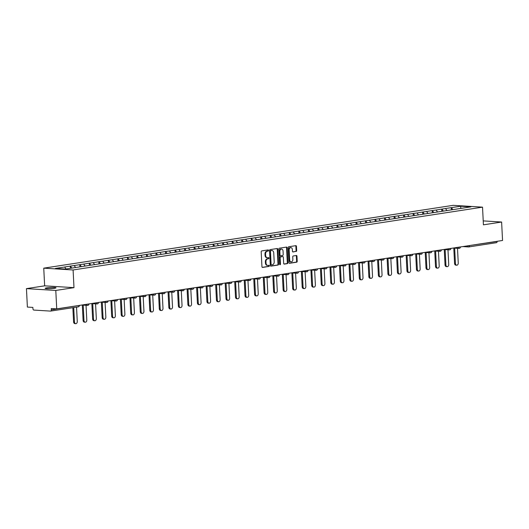 <?xml version="1.0" encoding="UTF-8"?>
<svg xmlns="http://www.w3.org/2000/svg" width="529" height="529" viewBox="0 0 529 529"><rect width="100%" height="100%" fill="white"/><g stroke="black" fill="none" stroke-linecap="round" stroke-linejoin="round"><path stroke-width="0.79" d="M268.567 250.435A0.582 0.417 93.5 0 0 268.117 249.919L261.749 250.898A0.833 0.602 93.5 0 0 261.194 251.817L261.948 266.689A0.833 0.602 93.5 0 0 262.589 267.423L268.95 266.444A0.582 0.417 93.5 0 0 268.897 265.287L268.071 265.419A2.665 1.918 93.5 0 1 267.773 265.432A2.665 1.918 93.5 0 1 266.021 263.065L265.955 261.829A2.665 1.918 93.5 0 1 267.74 258.886L268.567 258.76A0.582 0.417 93.5 0 0 268.507 257.603L267.681 257.729A2.665 1.918 93.5 0 1 267.383 257.742A2.665 1.918 93.5 0 1 265.631 255.381L265.565 254.138A2.665 1.918 93.5 0 1 267.35 251.202L268.177 251.077A0.582 0.417 93.5 0 0 268.567 250.435M267.383 257.742L266.795 257.709A2.665 1.918 93.5 0 1 265.042 255.342L264.983 254.105A2.665 1.918 93.5 0 1 266.761 251.163L267.588 251.037A0.582 0.417 93.5 0 0 267.8 249.966M262.265 267.35L268.368 266.411A0.582 0.417 93.5 0 0 268.573 265.34M267.773 265.432L267.185 265.393A2.665 1.918 93.5 0 1 265.432 263.032L265.366 261.789A2.665 1.918 93.5 0 1 267.152 258.853L267.978 258.727A0.582 0.417 93.5 0 0 268.183 257.656M54.342 288.318A5.429 0.582 177.1 0 1 48.476 288.728A5.429 0.582 177.1 0 1 45.163 288.358A5.429 0.582 177.1 0 1 46.83 287.855A5.429 0.582 177.1 0 1 52.695 287.445A5.429 0.582 177.1 0 1 56.001 287.809A5.429 0.582 177.1 0 1 54.342 288.318M296.114 251.493A0.833 0.602 93.5 0 0 296.67 250.574L296.458 246.402A0.833 0.602 93.5 0 0 295.817 245.668L288.748 246.752A0.833 0.602 93.5 0 0 288.193 247.671L288.94 262.549A0.833 0.602 93.5 0 0 289.581 263.283L296.657 262.199A0.833 0.602 93.5 0 0 297.212 261.28L296.961 256.234A0.833 0.602 93.5 0 0 296.319 255.5L293.291 255.97A0.833 0.602 93.5 0 0 292.735 256.882L292.861 259.382A2.228 1.607 93.5 0 1 291.122 261.855A2.228 1.607 93.5 0 1 289.654 259.878L289.158 250.085A2.228 1.607 93.5 0 1 290.897 247.618A2.228 1.607 93.5 0 1 292.365 249.589L292.444 251.222A0.833 0.602 93.5 0 0 293.086 251.956L295.526 251.46A0.833 0.602 93.5 0 0 296.081 250.541L295.87 246.369A0.833 0.602 93.5 0 0 295.552 245.707M73.987 287.65L44.648 285.839L26.45 288.629L55.79 290.447L73.987 287.65L73.088 269.975L482.527 207.15L483.42 224.832L501.618 222.035L502.55 240.477L56.722 308.883L51.24 308.546L51.306 309.888L78.953 305.471M55.79 290.447L56.722 308.883M277.824 249.265A0.833 0.602 93.5 0 0 277.183 248.531L270.107 249.615A0.833 0.602 93.5 0 0 269.552 250.534L270.306 265.406A0.833 0.602 93.5 0 0 270.947 266.14L278.016 265.055A0.833 0.602 93.5 0 0 278.578 264.136L277.824 249.265L277.236 249.225A0.833 0.602 93.5 0 0 276.918 248.57M279.431 248.18L286.5 247.096A0.833 0.602 93.5 0 1 287.141 247.83L287.895 262.708A0.833 0.602 93.5 0 1 287.34 263.627L284.311 264.09A0.833 0.602 93.5 0 1 283.67 263.356L283.365 257.325A0.833 0.602 93.5 0 0 282.724 256.591L280.714 256.896A0.833 0.602 93.5 0 0 280.158 257.815L280.476 264.097A0.582 0.417 93.5 0 1 279.636 264.222L278.869 249.099A0.833 0.602 93.5 0 1 279.431 248.18M73.088 269.975L43.748 268.157L453.188 205.331L482.527 207.15M451.363 209.907L451.25 207.652L445.451 208.545L447.065 210.568M451.25 207.652L460.733 206.237L470.949 206.865L65.536 269.069L55.327 268.441L64.637 267.013L66.059 268.99M70.377 268.329L70.264 266.113L64.637 267.013M70.264 266.113L74.166 265.551L75.607 267.562M79.905 266.907L79.786 264.652L74.166 265.551M79.786 264.652L83.688 264.09L85.136 266.1M89.427 265.446L89.315 263.191L83.688 264.09M89.315 263.191L93.216 262.629L94.658 264.639M98.949 263.984L98.837 261.729L93.216 262.629M98.837 261.729L102.738 261.167L104.18 263.178M108.478 262.523L108.359 260.268L102.738 261.167M108.359 260.268L112.26 259.706L113.709 261.716M118 261.062L117.888 258.807L112.26 259.706M117.888 258.807L121.789 258.245L123.231 260.255M127.529 259.6L127.41 257.345L121.789 258.245M127.41 257.345L131.311 256.783L132.753 258.793M137.051 258.139L136.938 255.884L131.311 256.783M136.938 255.884L140.84 255.322L142.281 257.332M146.573 256.677L146.46 254.416L140.84 255.322M146.46 254.416L150.362 253.86L151.803 255.871M156.101 255.216L155.982 252.955L150.362 253.86M155.982 252.955L159.884 252.399L161.332 254.409M165.623 253.755L165.511 251.493L159.884 252.399M165.511 251.493L169.412 250.938L170.854 252.948M175.152 252.293L175.033 250.032L169.412 250.938M175.033 250.032L178.934 249.476L180.376 251.487M184.674 250.832L184.561 248.57L178.934 249.476M184.561 248.57L188.463 248.015L189.904 250.025M194.196 249.371L194.083 247.109L188.463 248.015M194.083 247.109L197.985 246.554L199.426 248.564M203.725 247.909L203.605 245.648L197.985 246.554M203.605 245.648L207.507 245.092L208.955 247.103M213.247 246.448L213.134 244.186L207.507 245.092M213.134 244.186L217.035 243.631L218.477 245.641M222.775 244.987L222.656 242.725L217.035 243.631M222.656 242.725L226.557 242.17L227.999 244.18M232.297 243.525L232.185 241.264L226.557 242.17M232.185 241.264L236.079 240.708L237.528 242.718M241.819 242.064L241.707 239.802L236.079 240.708M241.707 239.802L245.608 239.247L247.05 241.257M251.348 240.602L251.229 238.341L245.608 239.247M251.229 238.341L255.13 237.786L256.578 239.796M260.87 239.134L260.757 236.88L255.13 237.786M260.757 236.88L264.659 236.324L266.1 238.334M270.392 237.673L270.279 235.418L264.659 236.324M270.279 235.418L274.181 234.856L275.622 236.873M279.92 236.212L279.808 233.957L274.181 234.856M279.808 233.957L283.703 233.395L285.151 235.412M289.442 234.75L289.33 232.496L283.703 233.395M289.33 232.496L293.231 231.933L294.673 233.95M298.971 233.289L298.852 231.034L293.231 231.933M298.852 231.034L302.753 230.472L304.201 232.489M308.493 231.828L308.381 229.573L302.753 230.472M308.381 229.573L312.282 229.011L313.723 231.028M318.015 230.366L317.903 228.111L312.282 229.011M317.903 228.111L321.804 227.549L323.245 229.566M327.544 228.905L327.431 226.65L321.804 227.549M327.431 226.65L331.326 226.088L332.774 228.105M337.066 227.444L336.953 225.189L331.326 226.088M336.953 225.189L340.855 224.627L342.296 226.643M346.594 225.982L346.475 223.727L340.855 224.627M346.475 223.727L350.377 223.165L351.825 225.182M356.116 224.521L356.004 222.266L350.377 223.165M356.004 222.266L359.905 221.704L361.347 223.721M365.638 223.059L365.526 220.805L359.905 221.704M365.526 220.805L369.427 220.243L370.869 222.259M375.167 221.598L375.054 219.343L369.427 220.243M375.054 219.343L378.949 218.781L380.397 220.798M384.689 220.137L384.576 217.882L378.949 218.781M384.576 217.882L388.478 217.32L389.919 219.337M394.217 218.675L394.098 216.421L388.478 217.32M394.098 216.421L398 215.858L399.448 217.875M403.739 217.214L403.627 214.959L398 215.858M403.627 214.959L407.528 214.397L408.97 216.414M413.261 215.753L413.149 213.498L407.528 214.397M413.149 213.498L417.05 212.936L418.492 214.953M422.79 214.291L422.678 212.036L417.05 212.936M422.678 212.036L426.572 211.474L428.021 213.491M432.312 212.83L432.2 210.575L426.572 211.474M432.2 210.575L436.101 210.013L437.543 212.03M441.841 211.369L441.722 209.114L436.101 210.013M441.722 209.114L445.623 208.552M441.9 209.127L443.322 211.104M432.378 210.588L433.793 212.565M422.85 212.05L424.271 214.027M413.328 213.511L414.743 215.488M403.799 214.972L405.221 216.95M394.277 216.434L395.699 218.411M384.755 217.895L386.17 219.872M375.226 219.356L376.648 221.334M365.704 220.818L367.119 222.795M356.176 222.279L357.597 224.256M346.654 223.741L348.075 225.718M337.132 225.202L338.547 227.179M327.603 226.663L329.025 228.64M318.081 228.125L319.496 230.102M308.552 229.586L309.974 231.563M299.03 231.047L300.452 233.024M289.508 232.509L290.924 234.486M279.98 233.97L281.402 235.947M270.458 235.431L271.873 237.409M260.929 236.893L262.351 238.87M251.407 238.354L252.829 240.331M241.885 239.816L243.3 241.793M232.357 241.277L233.778 243.254M222.835 242.738L224.25 244.715M213.306 244.2L214.728 246.177M203.784 245.661L205.206 247.638M194.262 247.122L195.677 249.106M184.733 248.584L186.155 250.567M175.211 250.045L176.633 252.029M165.683 251.506L167.104 253.49M156.161 252.968L157.582 254.952M146.639 254.429L148.054 256.413M137.11 255.891L138.532 257.874M127.588 257.352L129.01 259.336M118.066 258.813L119.481 260.797M108.538 260.275L109.959 262.258M99.016 261.736L100.431 263.72M89.487 263.197L90.909 265.181M79.965 264.659L81.387 266.642M70.443 266.12L71.858 268.104M26.45 288.629L27.382 307.071L32.871 307.409L32.937 308.757A1.27 0.873 -98.7 0 0 33.882 310.073L50.493 311.098A1.27 0.873 -98.7 0 0 50.619 311.092A1.27 0.873 -98.7 0 0 51.306 309.888M501.618 222.035L483.222 220.897M497.121 241.31L497.134 241.482A1.27 0.873 81.3 0 1 496.447 242.685A1.27 0.873 81.3 0 1 496.314 242.692M44.648 285.839L43.748 268.157M451.422 207.666L452.844 209.643M460.733 206.237L460.779 208.466M270.623 266.067L277.434 265.022A0.833 0.602 93.5 0 0 277.989 264.103L277.236 249.225M270.828 250.667A0.582 0.417 93.5 0 0 270.438 251.315L271.099 264.368A0.582 0.417 93.5 0 0 271.549 264.884L272.415 264.751A2.665 1.918 93.5 0 0 274.201 261.809L273.744 252.888A2.665 1.918 93.5 0 0 271.992 250.521A2.665 1.918 93.5 0 0 271.694 250.534L270.24 250.634A0.582 0.417 93.5 0 0 269.85 251.275L270.438 251.315M271.417 264.877L270.96 264.844A0.582 0.417 93.5 0 1 270.511 264.335L269.85 251.275M271.992 250.521L271.41 250.488A2.665 1.918 93.5 0 0 271.106 250.501L271.694 250.534M270.24 250.634L271.106 250.501M283.987 264.011L286.751 263.587A0.833 0.602 93.5 0 0 287.307 262.668L286.553 247.797A0.833 0.602 93.5 0 0 286.235 247.136M282.321 256.565A0.833 0.602 93.5 0 0 282.136 256.552L280.125 256.863A0.833 0.602 93.5 0 0 279.57 257.782L279.887 264.057L280.476 264.097M279.735 264.56A0.582 0.417 93.5 0 0 279.887 264.057M283.048 251.063A2.228 1.607 93.5 0 0 281.58 249.086A2.228 1.607 93.5 0 0 279.841 251.553L280.013 255.004A0.833 0.602 93.5 0 0 280.654 255.738L282.665 255.434A0.833 0.602 93.5 0 0 283.22 254.515L283.048 251.063M281.58 249.086L280.992 249.053A2.228 1.607 93.5 0 0 279.252 251.52L279.841 251.553M280.469 255.725L280.072 255.705A0.833 0.602 93.5 0 1 279.431 254.971L279.252 251.52M292.762 251.883L295.526 251.46M290.897 247.618L290.309 247.579A2.228 1.607 93.5 0 0 288.57 250.045L289.158 250.085M291.122 261.855L290.533 261.815A2.228 1.607 93.5 0 1 289.065 259.838L288.57 250.045M289.257 263.204L296.068 262.159A0.833 0.602 93.5 0 0 296.624 261.24L296.372 256.201A0.833 0.602 93.5 0 0 296.055 255.54M73.577 321.883L74.457 321.936A1.951 1.408 93.5 0 0 75.74 323.669L74.86 323.609A1.951 1.408 -86.5 0 1 73.577 321.883L72.857 307.68M75.74 323.669A1.951 1.408 93.5 0 0 77.267 321.506L76.54 307.118M74.457 321.936L73.729 307.547M83.099 320.422L83.985 320.475A1.951 1.408 93.5 0 0 85.268 322.207L84.389 322.148A1.951 1.408 -86.5 0 1 83.099 320.422L82.326 305.081M85.268 322.207A1.951 1.408 93.5 0 0 86.789 320.045L86.042 305.306M83.985 320.475L83.205 305.134M92.628 318.961L93.507 319.013A1.951 1.408 93.5 0 0 94.79 320.746L93.911 320.686A1.951 1.408 -86.5 0 1 92.628 318.961L91.848 303.62M94.79 320.746A1.951 1.408 93.5 0 0 96.318 318.584L95.57 303.844M93.507 319.013L92.727 303.672M102.15 317.499L103.029 317.552A1.951 1.408 93.5 0 0 104.312 319.285L103.433 319.225A1.951 1.408 -86.5 0 1 102.15 317.499L101.376 302.158M104.312 319.285A1.951 1.408 93.5 0 0 105.84 317.122L105.092 302.383M103.029 317.552L102.256 302.211M111.679 316.038L112.558 316.091A1.951 1.408 93.5 0 0 113.841 317.823L112.961 317.764A1.951 1.408 -86.5 0 1 111.679 316.038L110.898 300.697M113.841 317.823A1.951 1.408 93.5 0 0 115.362 315.661L114.621 300.922M112.558 316.091L111.778 300.75M121.201 314.576L122.08 314.629A1.951 1.408 93.5 0 0 123.363 316.362L122.483 316.302A1.951 1.408 -86.5 0 1 121.201 314.576L120.42 299.235M123.363 316.362A1.951 1.408 93.5 0 0 124.89 314.2L124.143 299.46M122.08 314.629L121.306 299.288M130.723 313.115L131.602 313.168A1.951 1.408 93.5 0 0 132.891 314.9L132.012 314.841A1.951 1.408 -86.5 0 1 130.723 313.115L129.949 297.774M132.891 314.9A1.951 1.408 93.5 0 0 134.412 312.738L133.665 297.999M131.602 313.168L130.828 297.827M140.251 311.654L141.131 311.707A1.951 1.408 93.5 0 0 142.413 313.439L141.534 313.38A1.951 1.408 -86.5 0 1 140.251 311.654L139.471 296.313M142.413 313.439A1.951 1.408 93.5 0 0 143.941 311.277L143.194 296.538M141.131 311.707L140.35 296.366M149.773 310.192L150.653 310.245A1.951 1.408 93.5 0 0 151.935 311.978L151.056 311.918A1.951 1.408 -86.5 0 1 149.773 310.192L148.999 294.851M151.935 311.978A1.951 1.408 93.5 0 0 153.463 309.815L152.716 295.076M150.653 310.245L149.879 294.904M159.302 308.724L160.181 308.784A1.951 1.408 93.5 0 0 161.464 310.516L160.585 310.457A1.951 1.408 -86.5 0 1 159.302 308.724L158.521 293.39M161.464 310.516A1.951 1.408 93.5 0 0 162.985 308.354L162.244 293.615M160.181 308.784L159.401 293.443M168.824 307.263L169.703 307.323A1.951 1.408 93.5 0 0 170.986 309.048L170.107 308.996A1.951 1.408 -86.5 0 1 168.824 307.263L168.043 291.929M170.986 309.048A1.951 1.408 93.5 0 0 172.514 306.893L171.766 292.153M169.703 307.323L168.93 291.982M178.346 305.802L179.225 305.861A1.951 1.408 93.5 0 0 180.515 307.587L179.635 307.534A1.951 1.408 -86.5 0 1 178.346 305.802L177.572 290.467M180.515 307.587A1.951 1.408 93.5 0 0 182.036 305.431L181.288 290.692M179.225 305.861L178.452 290.52M187.874 304.34L188.754 304.4A1.951 1.408 93.5 0 0 190.037 306.126L189.157 306.073A1.951 1.408 -86.5 0 1 187.874 304.34L187.094 289.006M190.037 306.126A1.951 1.408 93.5 0 0 191.564 303.97L190.817 289.231M188.754 304.4L187.974 289.059M197.396 302.879L198.276 302.938A1.951 1.408 93.5 0 0 199.559 304.664L198.679 304.611A1.951 1.408 -86.5 0 1 197.396 302.879L196.623 287.545M199.559 304.664A1.951 1.408 93.5 0 0 201.086 302.502L200.339 287.769M198.276 302.938L197.502 287.597M206.925 301.418L207.804 301.477A1.951 1.408 93.5 0 0 209.087 303.203L208.208 303.15A1.951 1.408 -86.5 0 1 206.925 301.418L206.145 286.077M209.087 303.203A1.951 1.408 93.5 0 0 210.608 301.041L209.868 286.308M207.804 301.477L207.024 286.136M216.447 299.956L217.326 300.016A1.951 1.408 93.5 0 0 218.609 301.742L217.73 301.689A1.951 1.408 -86.5 0 1 216.447 299.956L215.667 284.615M218.609 301.742A1.951 1.408 93.5 0 0 220.137 299.579L219.39 284.847M217.326 300.016L216.553 284.675M225.969 298.495L226.848 298.554A1.951 1.408 93.5 0 0 228.138 300.28L227.252 300.227A1.951 1.408 -86.5 0 1 225.969 298.495L225.195 283.154M228.138 300.28A1.951 1.408 93.5 0 0 229.659 298.118L228.912 283.385M226.848 298.554L226.075 283.213M235.498 297.034L236.377 297.093A1.951 1.408 93.5 0 0 237.66 298.819L236.78 298.766A1.951 1.408 -86.5 0 1 235.498 297.034L234.717 281.692M237.66 298.819A1.951 1.408 93.5 0 0 239.187 296.657L238.44 281.924M236.377 297.093L235.597 281.752M245.02 295.572L245.899 295.632A1.951 1.408 93.5 0 0 247.182 297.358L246.302 297.305A1.951 1.408 -86.5 0 1 245.02 295.572L244.246 280.231M247.182 297.358A1.951 1.408 93.5 0 0 248.709 295.195L247.962 280.463M245.899 295.632L245.125 280.291M254.542 294.111L255.428 294.17A1.951 1.408 93.5 0 0 256.71 295.896L255.831 295.843A1.951 1.408 -86.5 0 1 254.542 294.111L253.768 278.77M256.71 295.896A1.951 1.408 93.5 0 0 258.231 293.734L257.484 279.001M255.428 294.17L254.647 278.829M264.07 292.649L264.95 292.709A1.951 1.408 93.5 0 0 266.232 294.435L265.353 294.382A1.951 1.408 -86.5 0 1 264.07 292.649L263.29 277.308M266.232 294.435A1.951 1.408 93.5 0 0 267.76 292.272L267.013 277.54M264.95 292.709L264.169 277.368M273.592 291.188L274.472 291.248A1.951 1.408 93.5 0 0 275.761 292.973L274.875 292.921A1.951 1.408 -86.5 0 1 273.592 291.188L272.819 275.847M275.761 292.973A1.951 1.408 93.5 0 0 277.282 290.811L276.535 276.078M274.472 291.248L273.698 275.907M283.121 289.727L284 289.786A1.951 1.408 93.5 0 0 285.283 291.512L284.404 291.459A1.951 1.408 -86.5 0 1 283.121 289.727L282.341 274.386M285.283 291.512A1.951 1.408 93.5 0 0 286.811 289.35L286.063 274.617M284 289.786L283.22 274.445M292.643 288.265L293.522 288.318A1.951 1.408 93.5 0 0 294.805 290.051L293.926 289.998A1.951 1.408 -86.5 0 1 292.643 288.265L291.869 272.924M294.805 290.051A1.951 1.408 93.5 0 0 296.333 287.888L295.585 273.156M293.522 288.318L292.749 272.984M302.165 286.804L303.051 286.857A1.951 1.408 93.5 0 0 304.334 288.589L303.454 288.536A1.951 1.408 -86.5 0 1 302.165 286.804L301.391 271.463M304.334 288.589A1.951 1.408 93.5 0 0 305.855 286.427L305.107 271.694M303.051 286.857L302.271 271.522M311.693 285.343L312.573 285.396A1.951 1.408 93.5 0 0 313.856 287.128L312.976 287.075A1.951 1.408 -86.5 0 1 311.693 285.343L310.913 270.002M313.856 287.128A1.951 1.408 93.5 0 0 315.383 284.966L314.636 270.233M312.573 285.396L311.793 270.061M321.215 283.881L322.095 283.934A1.951 1.408 93.5 0 0 323.384 285.667L322.498 285.614A1.951 1.408 -86.5 0 1 321.215 283.881L320.442 268.54M323.384 285.667A1.951 1.408 93.5 0 0 324.905 283.504L324.158 268.772M322.095 283.934L321.321 268.6M330.744 282.42L331.623 282.473A1.951 1.408 93.5 0 0 332.906 284.205L332.027 284.152A1.951 1.408 -86.5 0 1 330.744 282.42L329.964 267.079M332.906 284.205A1.951 1.408 93.5 0 0 334.434 282.043L333.687 267.31M331.623 282.473L330.843 267.132M340.266 280.959L341.145 281.011A1.951 1.408 93.5 0 0 342.428 282.744L341.549 282.691A1.951 1.408 -86.5 0 1 340.266 280.959L339.492 265.618M342.428 282.744A1.951 1.408 93.5 0 0 343.956 280.582L343.209 265.849M341.145 281.011L340.372 265.67M349.788 279.497L350.674 279.55A1.951 1.408 93.5 0 0 351.957 281.283L351.077 281.23A1.951 1.408 -86.5 0 1 349.788 279.497L349.014 264.156M351.957 281.283A1.951 1.408 93.5 0 0 353.478 279.12L352.731 264.388M350.674 279.55L349.894 264.209M359.317 278.036L360.196 278.089A1.951 1.408 93.5 0 0 361.479 279.821L360.599 279.768A1.951 1.408 -86.5 0 1 359.317 278.036L358.536 262.695M361.479 279.821A1.951 1.408 93.5 0 0 363.006 277.659L362.259 262.926M360.196 278.089L359.416 262.748M368.839 276.574L369.718 276.627A1.951 1.408 93.5 0 0 371.008 278.36L370.121 278.307A1.951 1.408 -86.5 0 1 368.839 276.574L368.065 261.233M371.008 278.36A1.951 1.408 93.5 0 0 372.528 276.198L371.781 261.465M369.718 276.627L368.944 261.286M378.367 275.113L379.247 275.166A1.951 1.408 93.5 0 0 380.53 276.898L379.65 276.846A1.951 1.408 -86.5 0 1 378.367 275.113L377.587 259.772M380.53 276.898A1.951 1.408 93.5 0 0 382.05 274.736L381.31 260.003M379.247 275.166L378.466 259.825M387.889 273.652L388.769 273.705A1.951 1.408 93.5 0 0 390.052 275.437L389.172 275.384A1.951 1.408 -86.5 0 1 387.889 273.652L387.109 258.311M390.052 275.437A1.951 1.408 93.5 0 0 391.579 273.275L390.832 258.542M388.769 273.705L387.995 258.364M397.411 272.19L398.297 272.243A1.951 1.408 93.5 0 0 399.58 273.976L398.701 273.923A1.951 1.408 -86.5 0 1 397.411 272.19L396.638 256.849M399.58 273.976A1.951 1.408 93.5 0 0 401.101 271.813L400.354 257.081M398.297 272.243L397.517 256.902M406.94 270.729L407.819 270.782A1.951 1.408 93.5 0 0 409.102 272.514L408.223 272.461A1.951 1.408 -86.5 0 1 406.94 270.729L406.16 255.388M409.102 272.514A1.951 1.408 93.5 0 0 410.63 270.352L409.882 255.619M407.819 270.782L407.039 255.441M416.462 269.268L417.341 269.321A1.951 1.408 93.5 0 0 418.624 271.053L417.745 271A1.951 1.408 -86.5 0 1 416.462 269.268L415.688 253.927M418.624 271.053A1.951 1.408 93.5 0 0 420.152 268.891L419.404 254.158M417.341 269.321L416.568 253.98M425.99 267.806L426.87 267.859A1.951 1.408 93.5 0 0 428.153 269.592L427.273 269.539A1.951 1.408 -86.5 0 1 425.99 267.806L425.21 252.465M428.153 269.592A1.951 1.408 93.5 0 0 429.674 267.429L428.933 252.697M426.87 267.859L426.09 252.518M435.512 266.345L436.392 266.398A1.951 1.408 93.5 0 0 437.675 268.13L436.795 268.077A1.951 1.408 -86.5 0 1 435.512 266.345L434.732 251.004M437.675 268.13A1.951 1.408 93.5 0 0 439.202 265.968L438.455 251.235M436.392 266.398L435.618 251.057M445.034 264.884L445.914 264.936A1.951 1.408 93.5 0 0 447.203 266.669L446.324 266.616A1.951 1.408 -86.5 0 1 445.034 264.884L444.261 249.543M447.203 266.669A1.951 1.408 93.5 0 0 448.724 264.507L447.977 249.774M445.914 264.936L445.14 249.595M454.563 263.422L455.443 263.475A1.951 1.408 93.5 0 0 456.725 265.208L455.846 265.155A1.951 1.408 -86.5 0 1 454.563 263.422L453.783 248.081M456.725 265.208A1.951 1.408 93.5 0 0 458.253 263.045L457.506 248.313M455.443 263.475L454.662 248.134M78.147 306.853A1.27 0.873 -98.7 0 0 78.279 306.853A1.27 0.873 -98.7 0 0 78.966 305.65L79.357 305.531A1.27 1.27 0 0 1 78.279 306.853L50.619 311.092M469.468 245.549L497.134 241.482M467.742 245.813L469.474 245.727A1.27 0.873 81.3 0 1 468.787 246.931A1.27 0.873 81.3 0 1 468.654 246.937A1.27 0.919 -86.5 0 1 468.515 246.944A1.27 0.919 -86.5 0 1 467.676 245.826M87.675 305.392A1.27 0.919 -86.5 0 1 87.53 305.398A1.27 1.27 0 0 0 88.879 304.069L86.756 304.274M81.75 305.041L87.53 305.398A1.27 0.919 -86.5 0 1 86.696 304.287M97.197 303.93A1.27 0.919 -86.5 0 1 97.058 303.937A1.27 1.27 0 0 0 98.401 302.608L96.278 302.813M91.272 303.58L97.058 303.937A1.27 0.919 -86.5 0 1 96.218 302.826M106.719 302.469A1.27 0.919 -86.5 0 1 106.58 302.476A1.27 1.27 0 0 0 107.929 301.146L105.807 301.351M100.801 302.119L106.58 302.476A1.27 0.919 -86.5 0 1 105.74 301.365M116.248 301.008A1.27 0.919 -86.5 0 1 116.102 301.014A1.27 1.27 0 0 0 117.451 299.685L115.329 299.89M110.323 300.657L116.102 301.014A1.27 0.919 -86.5 0 1 115.269 299.903M125.77 299.546A1.27 0.919 -86.5 0 1 125.631 299.553A1.27 1.27 0 0 0 126.98 298.224L124.857 298.429M119.852 299.196L125.631 299.553A1.27 0.919 -86.5 0 1 124.791 298.442M135.298 298.085A1.27 0.919 -86.5 0 1 135.153 298.091A1.27 1.27 0 0 0 136.502 296.762L134.379 296.967M129.374 297.734L135.153 298.091A1.27 0.919 -86.5 0 1 134.32 296.981M144.82 296.624A1.27 0.919 -86.5 0 1 144.675 296.63A1.27 1.27 0 0 0 146.024 295.301L143.901 295.506M138.896 296.273L144.675 296.63A1.27 0.919 -86.5 0 1 143.842 295.519M154.342 295.162A1.27 0.919 -86.5 0 1 154.203 295.169A1.27 1.27 0 0 0 155.552 293.84L153.43 294.045M148.424 294.812L154.203 295.169A1.27 0.919 -86.5 0 1 153.364 294.051M163.871 293.701A1.27 0.919 -86.5 0 1 163.726 293.707A1.27 1.27 0 0 0 165.074 292.378L162.952 292.583M157.946 293.35L163.726 293.707A1.27 0.919 -86.5 0 1 162.892 292.59M173.393 292.239A1.27 0.919 -86.5 0 1 173.254 292.246A1.27 1.27 0 0 0 174.603 290.917L172.48 291.122M167.468 291.889L173.254 292.246A1.27 0.919 -86.5 0 1 172.414 291.129M182.922 290.778A1.27 0.919 -86.5 0 1 182.776 290.785A1.27 1.27 0 0 0 184.125 289.449L182.002 289.661M176.997 290.428L182.776 290.785A1.27 0.919 -86.5 0 1 181.943 289.667M192.444 289.317A1.27 0.919 -86.5 0 1 192.298 289.323A1.27 1.27 0 0 0 193.647 287.988L191.524 288.199M186.519 288.966L192.298 289.323A1.27 0.919 -86.5 0 1 191.465 288.206M201.966 287.855A1.27 0.919 -86.5 0 1 201.827 287.862A1.27 1.27 0 0 0 203.176 286.526L201.053 286.738M196.047 287.505L201.827 287.862A1.27 0.919 -86.5 0 1 200.987 286.744M211.494 286.394A1.27 0.919 -86.5 0 1 211.349 286.401A1.27 1.27 0 0 0 212.698 285.065L210.575 285.276M205.569 286.044L211.349 286.401A1.27 0.919 -86.5 0 1 210.516 285.283M221.016 284.933A1.27 0.919 -86.5 0 1 220.877 284.939A1.27 1.27 0 0 0 222.226 283.604L220.097 283.815M215.091 284.582L220.877 284.939A1.27 0.919 -86.5 0 1 220.038 283.822M230.545 283.471A1.27 0.919 -86.5 0 1 230.399 283.478A1.27 1.27 0 0 0 231.748 282.142L229.626 282.354M224.62 283.121L230.399 283.478A1.27 0.919 -86.5 0 1 229.566 282.36M240.067 282.01A1.27 0.919 -86.5 0 1 239.921 282.017A1.27 1.27 0 0 0 241.27 280.681L239.148 280.892M234.142 281.659L239.921 282.017A1.27 0.919 -86.5 0 1 239.088 280.899M249.589 280.549A1.27 0.919 -86.5 0 1 249.45 280.555A1.27 1.27 0 0 0 250.799 279.219L248.676 279.431M243.671 280.198L249.45 280.555A1.27 0.919 -86.5 0 1 248.61 279.438M259.117 279.087A1.27 0.919 -86.5 0 1 258.972 279.094A1.27 1.27 0 0 0 260.321 277.758L258.198 277.97M253.193 278.737L258.972 279.094A1.27 0.919 -86.5 0 1 258.139 277.976M268.639 277.626A1.27 0.919 -86.5 0 1 268.501 277.632A1.27 1.27 0 0 0 269.85 276.297L267.72 276.508M262.715 277.275L268.501 277.632A1.27 0.919 -86.5 0 1 267.661 276.515M278.168 276.164A1.27 0.919 -86.5 0 1 278.023 276.171A1.27 1.27 0 0 0 279.372 274.835L277.249 275.047M272.243 275.814L278.023 276.171A1.27 0.919 -86.5 0 1 277.183 275.054M287.69 274.703A1.27 0.919 -86.5 0 1 287.545 274.71A1.27 1.27 0 0 0 288.894 273.374L286.771 273.586M281.765 274.353L287.545 274.71A1.27 0.919 -86.5 0 1 286.711 273.592M297.212 273.242A1.27 0.919 -86.5 0 1 297.073 273.248A1.27 1.27 0 0 0 298.422 271.913L296.3 272.124M291.294 272.891L297.073 273.248A1.27 0.919 -86.5 0 1 296.233 272.131M306.741 271.78A1.27 0.919 -86.5 0 1 306.595 271.787A1.27 1.27 0 0 0 307.944 270.451L305.822 270.663M300.816 271.43L306.595 271.787A1.27 0.919 -86.5 0 1 305.762 270.669M316.263 270.319A1.27 0.919 -86.5 0 1 316.124 270.326A1.27 1.27 0 0 0 317.473 268.99L315.344 269.201M310.338 269.969L316.124 270.326A1.27 0.919 -86.5 0 1 315.284 269.208M325.791 268.858A1.27 0.919 -86.5 0 1 325.646 268.864A1.27 1.27 0 0 0 326.995 267.529L324.872 267.74M319.866 268.507L325.646 268.864A1.27 0.919 -86.5 0 1 324.806 267.747M335.313 267.396A1.27 0.919 -86.5 0 1 335.168 267.403A1.27 1.27 0 0 0 336.517 266.067L334.394 266.279M329.388 267.046L335.168 267.403A1.27 0.919 -86.5 0 1 334.335 266.285M344.835 265.935A1.27 0.919 -86.5 0 1 344.696 265.942A1.27 1.27 0 0 0 346.045 264.606L343.923 264.817M338.917 265.584L344.696 265.942A1.27 0.919 -86.5 0 1 343.857 264.824M354.364 264.474A1.27 0.919 -86.5 0 1 354.218 264.48A1.27 1.27 0 0 0 355.567 263.144L353.445 263.356M348.439 264.123L354.218 264.48A1.27 0.919 -86.5 0 1 353.385 263.363M363.886 263.012A1.27 0.919 -86.5 0 1 363.747 263.019A1.27 1.27 0 0 0 365.096 261.683L362.967 261.895M357.961 262.662L363.747 263.019A1.27 0.919 -86.5 0 1 362.907 261.901M373.408 261.551A1.27 0.919 -86.5 0 1 373.269 261.557A1.27 1.27 0 0 0 374.618 260.222L372.495 260.433M367.49 261.2L373.269 261.557A1.27 0.919 -86.5 0 1 372.429 260.44M382.936 260.089A1.27 0.919 -86.5 0 1 382.791 260.096A1.27 1.27 0 0 0 384.14 258.76L382.017 258.972M377.012 259.739L382.791 260.096A1.27 0.919 -86.5 0 1 381.958 258.979M392.458 258.628A1.27 0.919 -86.5 0 1 392.32 258.635A1.27 1.27 0 0 0 393.669 257.299L391.546 257.511M386.54 258.278L392.32 258.635A1.27 0.919 -86.5 0 1 391.48 257.517M401.987 257.167A1.27 0.919 -86.5 0 1 401.842 257.173A1.27 1.27 0 0 0 403.191 255.838L401.068 256.049M396.062 256.816L401.842 257.173A1.27 0.919 -86.5 0 1 401.008 256.056M411.509 255.705A1.27 0.919 -86.5 0 1 411.37 255.712A1.27 1.27 0 0 0 412.713 254.376L410.59 254.588M405.584 255.355L411.37 255.712A1.27 0.919 -86.5 0 1 410.53 254.594M421.031 254.244A1.27 0.919 -86.5 0 1 420.892 254.251A1.27 1.27 0 0 0 422.241 252.915L420.119 253.127M415.113 253.894L420.892 254.251A1.27 0.919 -86.5 0 1 420.052 253.133M430.56 252.783A1.27 0.919 -86.5 0 1 430.414 252.789A1.27 1.27 0 0 0 431.763 251.454L429.641 251.665M424.635 252.432L430.414 252.789A1.27 0.919 -86.5 0 1 429.581 251.672M440.082 251.321A1.27 0.919 -86.5 0 1 439.943 251.328A1.27 1.27 0 0 0 441.292 249.992L439.169 250.204M434.164 250.971L439.943 251.328A1.27 0.919 -86.5 0 1 439.103 250.21M449.61 249.86A1.27 0.919 -86.5 0 1 449.465 249.867A1.27 1.27 0 0 0 450.814 248.531L448.691 248.742M443.686 249.509L449.465 249.867A1.27 0.919 -86.5 0 1 448.632 248.749M459.132 248.399A1.27 0.919 -86.5 0 1 458.987 248.405A1.27 1.27 0 0 0 460.336 247.069L458.213 247.281M453.208 248.048L458.987 248.405A1.27 0.919 -86.5 0 1 458.154 247.288M266.761 251.163L267.35 251.202M264.983 254.105L265.565 254.138M265.042 255.342L265.631 255.381M267.978 258.727L268.567 258.76M267.152 258.853L267.74 258.886M265.366 261.789L265.955 261.829M265.432 263.032L266.021 263.065M268.368 266.411L268.95 266.444M267.588 251.037L268.177 251.077M277.989 264.103L278.578 264.136M277.434 265.022L278.016 265.055M270.511 264.335L271.099 264.368M286.553 247.797L287.141 247.83M287.307 262.668L287.895 262.708M286.751 263.587L287.34 263.627M282.136 256.552L282.724 256.591M280.125 256.863L280.714 256.896M279.57 257.782L280.158 257.815M279.431 254.971L280.013 255.004M289.065 259.838L289.654 259.878M296.372 256.201L296.961 256.234M296.624 261.24L297.212 261.28M296.068 262.159L296.657 262.199M295.87 246.369L296.458 246.402M296.081 250.541L296.67 250.574M462.736 246.587L468.515 246.944A1.27 1.27 0 0 0 468.787 246.931L496.447 242.685M270.894 264.85L271.483 264.884M282.228 256.545L282.817 256.585M279.973 255.705L280.562 255.745"/></g></svg>
